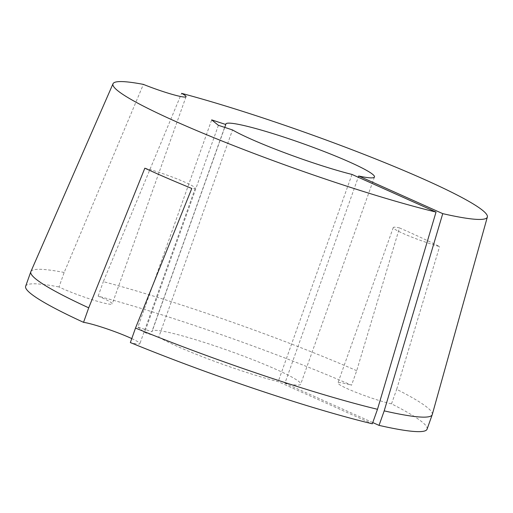 <?xml version="1.0" encoding="UTF-8"?>
<svg xmlns="http://www.w3.org/2000/svg" width="513" height="513" viewBox="0 0 513 513"><rect width="100%" height="100%" fill="white"/><g stroke="black" fill="none" stroke-linecap="round" stroke-linejoin="round"><path stroke-width="0.38" stroke-dasharray="2.56 1.92" d="M399.48 227.913A202.545 19.071 -160.4 0 1 439.59 246.599A31.562 2.969 -160.4 0 1 429.714 243.572A31.562 2.969 -160.4 0 1 393.259 227.548A31.562 2.969 -160.4 0 1 399.48 227.913L356.702 370.707L351.533 385.212A213.049 20.058 -160.4 0 0 180.986 320.997A213.049 20.058 -160.4 0 0 98.15 296.148A31.562 2.969 -160.4 0 1 112.251 303.908A31.562 2.969 -160.4 0 1 89.243 298.758A31.562 2.969 -160.4 0 1 59.014 286.966L64.176 272.461L143.383 84.388M427.06 429.189A213.049 20.058 -160.4 0 0 391.509 403.84A31.562 2.969 -160.4 0 1 374.375 398.986A31.562 2.969 -160.4 0 1 337.92 382.954A31.562 2.969 -160.4 0 1 351.533 385.212M218.397 125.319L144.615 332.533L158.729 337.163L232.511 129.943M158.729 337.163A78.906 7.432 19.6 0 0 243.156 371.322A78.906 7.432 19.6 0 0 278.193 381.653L372.323 423.796M356.702 370.707A213.049 20.058 19.6 0 0 186.155 306.492A213.049 20.058 19.6 0 0 103.318 281.643L181.576 93.347M64.176 272.461A213.049 20.058 19.6 0 0 30.863 271.627M25.65 286.254A213.049 20.058 -160.4 0 1 59.014 286.966M98.15 296.148L103.318 281.643M351.982 174.433L278.193 381.653M432.267 414.562A213.049 20.058 19.6 0 0 396.677 389.335L439.59 246.599M372.765 422.565L284.907 383.224L358.254 177.241M224.758 127.404L152.002 331.719L137.888 327.089L211.677 119.875M137.888 327.089L144.615 332.533M391.509 403.84L396.677 389.335M284.907 383.224A78.906 7.432 19.6 0 0 300.695 384.192A78.906 7.432 19.6 0 0 228.849 350.725A78.906 7.432 19.6 0 0 152.021 331.251A78.906 7.432 19.6 0 0 152.002 331.719M131.764 338.586A31.562 2.969 -160.4 0 1 139.863 343.716A31.562 2.969 -160.4 0 1 130.347 342.569M144.839 168.174A31.562 2.969 -160.4 0 1 177.575 179.101A31.562 2.969 -160.4 0 1 195.203 188.303A31.562 2.969 -160.4 0 1 191.791 188.463M393.259 227.548L337.92 382.954M225.803 124.037L152.021 331.251M374.477 176.979L300.695 384.192M195.203 188.303L139.863 343.716M186.039 96.694L112.251 303.908"/><path stroke-width="0.77" d="M384.199 410.868A213.049 20.058 19.6 0 0 432.228 414.684L427.06 429.189A213.049 20.058 -160.4 0 1 379.036 425.373L384.199 410.868L442.745 213.645A198.685 18.705 19.6 0 0 487.35 217.037A198.685 18.705 19.6 0 0 257.834 116.259A198.685 18.705 19.6 0 0 181.576 93.347A31.562 2.969 -160.4 0 1 186.039 96.694A31.562 2.969 -160.4 0 1 163.025 91.545A31.562 2.969 -160.4 0 1 143.383 84.388A198.685 18.705 19.6 0 0 113.02 83.747A198.685 18.705 19.6 0 0 227.297 143.114A198.685 18.705 19.6 0 0 436.031 212.068L351.982 174.433A78.906 7.432 -160.4 0 1 316.944 164.109A78.906 7.432 -160.4 0 1 232.511 129.943L218.397 125.319L211.677 119.875L225.791 124.505L224.758 127.404M113.02 83.747L30.863 271.627A213.049 20.058 19.6 0 0 30.812 271.749A213.049 20.058 19.6 0 0 88.717 307.832L83.548 322.337A213.049 20.058 -160.4 0 1 25.65 286.254L30.812 271.749M135.509 328.064L130.347 342.569A213.049 20.058 -160.4 0 0 372.323 423.796L377.491 409.291A213.049 20.058 19.6 0 1 135.509 328.064L191.791 188.463A202.545 19.071 -160.4 0 1 144.839 168.174L88.717 307.832M377.491 409.291L436.031 212.068M432.228 414.684A213.049 20.058 19.6 0 0 432.267 414.562L487.35 217.037M358.254 177.241L358.696 176.01L442.745 213.645M379.036 425.373L372.765 422.565M225.791 124.505A78.906 7.432 -160.4 0 1 225.803 124.037A78.906 7.432 -160.4 0 1 302.632 143.512A78.906 7.432 -160.4 0 1 374.477 176.979A78.906 7.432 -160.4 0 1 358.696 176.01M83.548 322.337A31.562 2.969 -160.4 0 1 131.764 338.586"/></g></svg>
